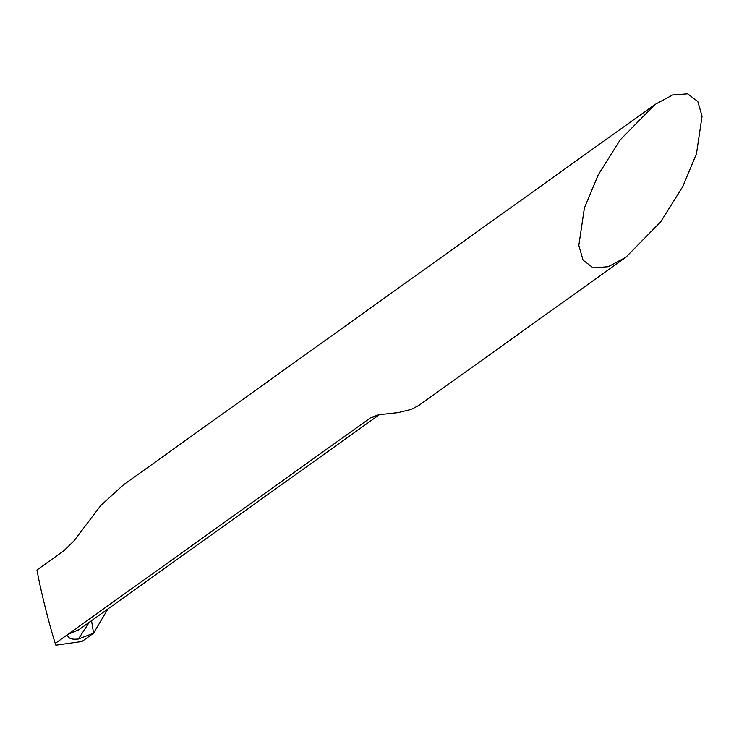 <?xml version="1.0" encoding="UTF-8"?>
<svg xmlns="http://www.w3.org/2000/svg" width="739" height="739" viewBox="0 0 739 739"><rect width="100%" height="100%" fill="white"/><g stroke="black" fill="none" stroke-linecap="round" stroke-linejoin="round"><path stroke-width="1.11" d="M625.868 257.264L608.271 266.724L593.186 267.887L583.053 260.165L578.822 245.468L584.383 208.065L598.156 174.977L620.178 139.874L655.013 104.448L672.601 94.989L687.686 93.816L697.819 101.539L702.05 116.235L696.489 153.647L682.716 186.727L660.694 221.839L625.868 257.264L419.031 405.277L411.411 409.351L398.155 412.602L378.682 414.745L370.858 417.563L67.508 634.644L79.507 629.277M655.013 104.448L123.404 484.876L100.698 505.587L74.057 540.772L64.053 550.583L36.95 569.981L38.077 575.792C41.827 595.163 50.086 627.651 55.259 643.41L67.508 634.644C67.849 638.348 71.489 639.798 78.426 639.004L93.567 633.194L91.544 620.668L93.567 633.194L107.866 608.991M81.946 641.517L93.567 633.194L81.946 641.517L55.878 645.184L55.259 643.41M89.253 622.312L78.426 639.004M370.858 417.563A53.661 37.005 54.4 0 0 379.079 414.681M78.556 629.961L379.486 414.607"/></g></svg>
